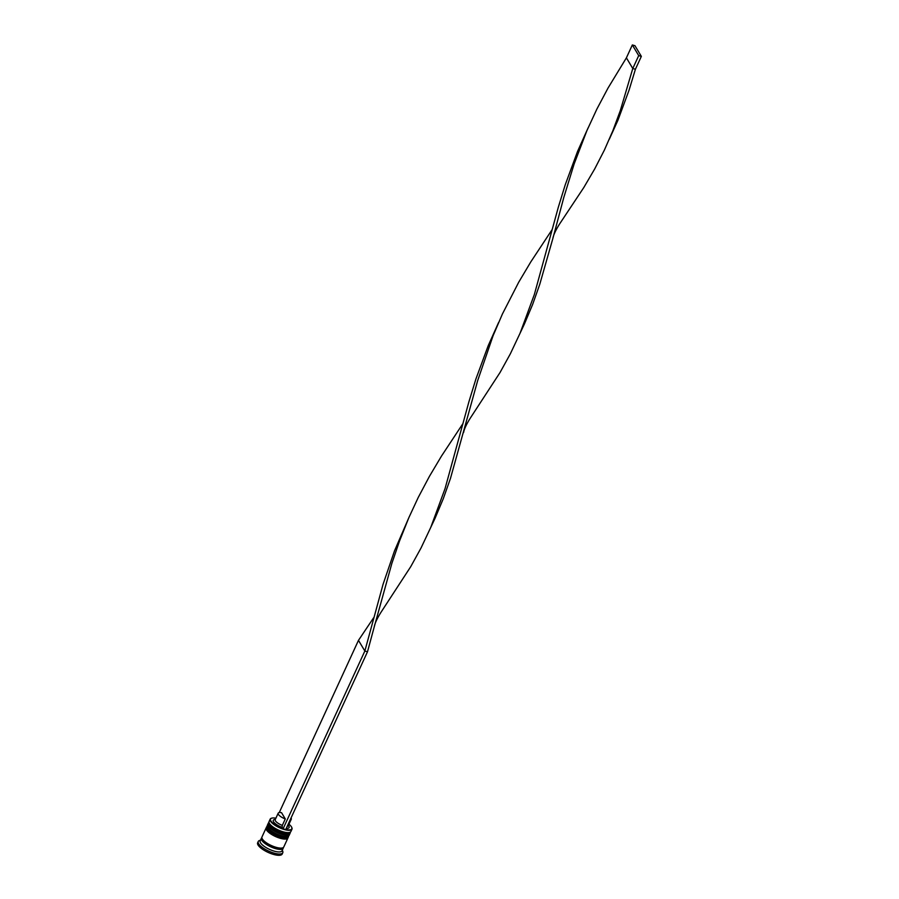 <?xml version="1.0" encoding="UTF-8"?>
<svg xmlns="http://www.w3.org/2000/svg" width="899" height="899" viewBox="0 0 899 899"><rect width="100%" height="100%" fill="white"/><g stroke="black" fill="none" stroke-linecap="round" stroke-linejoin="round"><path stroke-width="1.35" d="M275.881 818.202A11.698 3.787 24.7 0 0 271.734 818.157A11.698 3.787 24.7 0 0 270.891 820.978A11.698 3.787 24.7 0 0 282.938 828.698L282.14 827.361A8.698 2.821 -155.3 0 1 274.566 822.99A8.698 2.821 -155.3 0 1 274.161 819.63L275.397 819.259M291.77 827.507A11.99 3.888 -155.3 0 1 291.849 827.687A11.99 3.888 -155.3 0 1 291.961 829.193A11.99 3.888 -155.3 0 1 281.859 828.721A11.99 3.888 -155.3 0 1 270.509 821.158A11.99 3.888 -155.3 0 1 270.161 819.169A11.99 3.888 -155.3 0 1 271.374 818.259A11.99 3.888 -155.3 0 1 271.565 818.214M285.747 829.496A11.698 3.787 24.7 0 0 291.703 827.338A11.698 3.787 24.7 0 0 291.456 826.866A11.698 3.787 24.7 0 0 288.961 824.214M289.669 832.418L288.59 832.755A11.091 3.596 -155.3 0 1 278.6 830.755A11.091 3.596 -155.3 0 1 269.88 824.484A11.091 3.596 -155.3 0 1 269.655 824.035L269.194 823.001A11.99 3.888 24.7 0 0 269.442 823.484A11.99 3.888 24.7 0 0 278.87 830.26A11.99 3.888 24.7 0 0 289.669 832.418A11.99 3.888 24.7 0 0 290.894 831.519L291.961 829.193M287.894 836.284L286.815 836.621A11.091 3.596 -155.3 0 1 276.825 834.62A11.091 3.596 -155.3 0 1 268.104 828.35A11.091 3.596 -155.3 0 1 267.868 827.9L267.419 826.866A11.99 3.888 24.7 0 0 267.666 827.35A11.99 3.888 24.7 0 0 277.094 834.126A11.99 3.888 24.7 0 0 287.894 836.284A11.99 3.888 24.7 0 0 289.107 835.385L289.703 834.092A11.99 3.888 -155.3 0 1 279.611 833.62A11.99 3.888 -155.3 0 1 268.262 826.057A11.99 3.888 -155.3 0 1 267.913 824.068A11.99 3.888 -155.3 0 1 268.116 823.754M283.297 847.543A11.99 3.888 -155.3 0 1 283.185 848.274L281.994 850.847A11.99 3.888 -155.3 0 1 271.903 850.375A11.99 3.888 -155.3 0 1 260.553 842.812A11.99 3.888 -155.3 0 1 260.204 840.823L261.384 838.239A11.99 3.888 -155.3 0 1 261.867 837.688M282.286 850.218L282.657 851.061A13.496 4.371 -155.3 0 1 282.769 852.758A13.496 4.371 -155.3 0 1 271.408 852.23A13.496 4.371 -155.3 0 1 258.642 843.723A13.496 4.371 -155.3 0 1 258.249 841.486A13.496 4.371 -155.3 0 1 259.609 840.464L260.485 840.194M288.028 837.598A11.99 3.888 -155.3 0 1 287.927 837.958A11.99 3.888 -155.3 0 1 277.825 837.486A11.99 3.888 -155.3 0 1 266.486 829.923A11.99 3.888 -155.3 0 1 266.126 827.934A11.99 3.888 -155.3 0 1 266.34 827.619M287.927 837.958L283.781 846.982A11.99 3.888 -155.3 0 1 273.678 846.51A11.99 3.888 -155.3 0 1 262.328 838.947A11.99 3.888 -155.3 0 1 261.98 836.958L266.126 827.934M283.185 848.274A11.99 3.888 -155.3 0 1 273.082 847.802A11.99 3.888 -155.3 0 1 261.744 840.228A11.99 3.888 -155.3 0 1 261.384 838.239M282.769 852.758L282.174 854.05A13.496 4.371 -155.3 0 1 270.813 853.522A13.496 4.371 -155.3 0 1 258.047 845.015A13.496 4.371 -155.3 0 1 257.653 842.768L258.249 841.486M291.04 817.978A7.192 2.326 -155.3 0 1 291.062 818A7.192 2.326 -155.3 0 1 291.276 819.203A7.192 2.326 -155.3 0 1 290.197 819.821M288.826 826.114A8.698 2.821 -155.3 0 1 289.006 826.462A8.698 2.821 -155.3 0 1 286.275 828.339M291.276 819.203L288.309 825.642A7.192 2.326 -155.3 0 1 287.231 826.26M267.913 824.068L267.318 825.361A11.99 3.888 24.7 0 0 267.419 826.866M270.161 819.169L269.093 821.495A11.99 3.888 24.7 0 0 269.194 823.001M282.14 827.361L282.32 825.383A7.192 2.326 -155.3 0 1 275.229 819.63L278.196 813.179A7.192 2.326 -155.3 0 1 281.544 812.685L285.286 818.944A7.192 2.326 -155.3 0 1 278.196 813.179M282.32 825.383L285.286 818.944M282.938 828.698L285.68 829.631L367.489 651.786L364.848 651.033L383.041 584.372L394.526 550.829L409.281 516.678M283.05 828.878L364.848 651.033L358.476 640.358L373.557 617.871M279.263 812.561L358.476 640.358M367.489 651.786L374.276 626.727C374.793 623.501 376.951 618.804 380.749 612.657L410.731 566.673L421.047 547.963L435.049 518.318L443.274 498.731L450.444 478.504L477.706 380.502L493.057 335.799L502.44 313.942L518.701 282.241L530.781 261.924L552.177 229.526M609.32 139.221L617.928 120.252L629.064 90.158L635.413 69.257L632.784 68.504L620.31 110.599L612.893 130.67L604.375 150.099L594.655 169.012L583.777 187.576L559.369 224.312C555.571 230.459 553.413 235.145 552.896 238.37L563.774 197.555L574.169 163.865L586.901 130.636L596.891 109.049L608.016 88.068L626.401 57.839L632.784 68.504L638.706 55.614L641.347 56.367L635.413 69.257M430.7 527.567L445.039 488.674L469.008 401.437L475.919 378.973L488.236 345.621L498.585 322.505M374.276 626.727L391.852 563.437L399.504 541.052L408.876 517.599L418.271 497.394L429.396 476.414L441.476 456.096L462.861 423.699M463.592 432.554C464.109 429.329 466.266 424.631 470.065 418.484L500.046 372.501L510.362 353.79L524.353 324.134L532.59 304.559L539.76 284.331L552.896 238.37M520.004 333.394L534.354 294.501L558.313 207.264L565.235 184.801L577.54 151.437L587.901 128.332M641.347 56.367L634.964 45.703L632.334 44.95L638.706 55.614M632.334 44.95L626.401 57.839M269.88 824.484A11.091 3.596 24.7 0 0 279.151 830.991A11.091 3.596 24.7 0 0 289.073 832.553M290.366 832.103L290.175 833.058A11.99 3.888 -155.3 0 1 280.083 832.586A11.99 3.888 -155.3 0 1 268.734 825.024A11.99 3.888 -155.3 0 1 268.385 823.034L268.262 823.293A11.99 3.888 24.7 0 0 268.61 825.282A11.99 3.888 24.7 0 0 279.96 832.845A11.99 3.888 24.7 0 0 290.062 833.317A11.99 3.888 24.7 0 0 290.107 833.182M288.242 834.362A11.091 3.596 -155.3 0 1 278.33 832.8A11.091 3.596 -155.3 0 1 269.048 826.282M268.329 823.169A11.99 3.888 24.7 0 0 268.262 823.293L268.632 825.967C271.633 830.934 287.343 838.138 290.062 833.317L290.175 833.058M268.104 828.35A11.091 3.596 24.7 0 0 277.375 834.856A11.091 3.596 24.7 0 0 287.287 836.418M288.59 835.969L288.399 836.924A11.99 3.888 -155.3 0 1 278.308 836.452A11.99 3.888 -155.3 0 1 266.958 828.889A11.99 3.888 -155.3 0 1 266.598 826.9L266.486 827.159A11.99 3.888 24.7 0 0 266.834 829.148A11.99 3.888 24.7 0 0 278.184 836.711A11.99 3.888 24.7 0 0 288.276 837.183A11.99 3.888 24.7 0 0 288.332 837.048M286.466 838.228A11.091 3.596 -155.3 0 1 276.544 836.666A11.091 3.596 -155.3 0 1 267.273 830.148M266.553 827.035A11.99 3.888 24.7 0 0 266.486 827.159L266.857 829.833C269.857 834.8 285.567 842.015 288.276 837.183L288.399 836.924M283.163 847.622A11.844 3.832 -155.3 0 1 273.892 848.038A11.844 3.832 -155.3 0 1 261.867 840.273A11.844 3.832 -155.3 0 1 261.89 837.834M268.981 822.27L268.385 823.034M267.205 826.136L266.598 826.9M288.478 825.271L289.006 826.462M587.496 129.242L588.339 127.433"/></g></svg>
